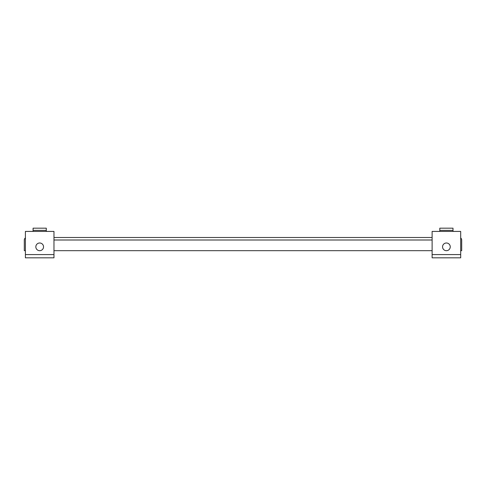 <?xml version="1.0" encoding="UTF-8"?>
<svg xmlns="http://www.w3.org/2000/svg" width="486" height="486" viewBox="0 0 486 486"><rect width="100%" height="100%" fill="white"/><g stroke="black" fill="none" stroke-linecap="round" stroke-linejoin="round"><path stroke-width="0.73" d="M432.115 237.49L53.97 237.49M25.4 250.673L24.3 250.673L24.3 239.999A2.515 2.515 0 0 1 25.4 237.921M460.692 237.988A2.515 2.515 0 0 1 461.7 239.999L461.7 250.673L460.692 250.673M446.719 250.673L446.081 250.673M432.115 250.673L53.97 250.673M40.004 250.673L39.366 250.673M39.688 250.691A3.845 3.845 0 0 0 43.533 246.839A3.845 3.845 0 0 0 39.688 242.994A3.845 3.845 0 0 0 35.836 246.839A3.845 3.845 0 0 0 39.688 250.691M33.084 230.364L33.084 231.421L25.4 231.421L25.4 257.829L53.97 257.829L53.97 231.421L46.292 231.421L46.292 228.171L33.084 228.171L33.084 230.364L46.292 230.364M446.403 250.691A3.845 3.845 0 0 0 450.249 246.839A3.845 3.845 0 0 0 446.403 242.994A3.845 3.845 0 0 0 442.558 246.839A3.845 3.845 0 0 0 446.403 250.691M439.8 230.364L439.8 231.421L432.115 231.421L432.115 257.829L460.692 257.829L460.692 231.421L453.007 231.421L453.007 228.171L439.8 228.171L439.8 230.364L453.007 230.364M53.97 239.999L432.115 239.999M53.97 254.579L25.4 254.579M33.084 231.421L46.292 231.421M460.692 254.579L432.115 254.579M439.8 231.421L453.007 231.421"/></g></svg>
